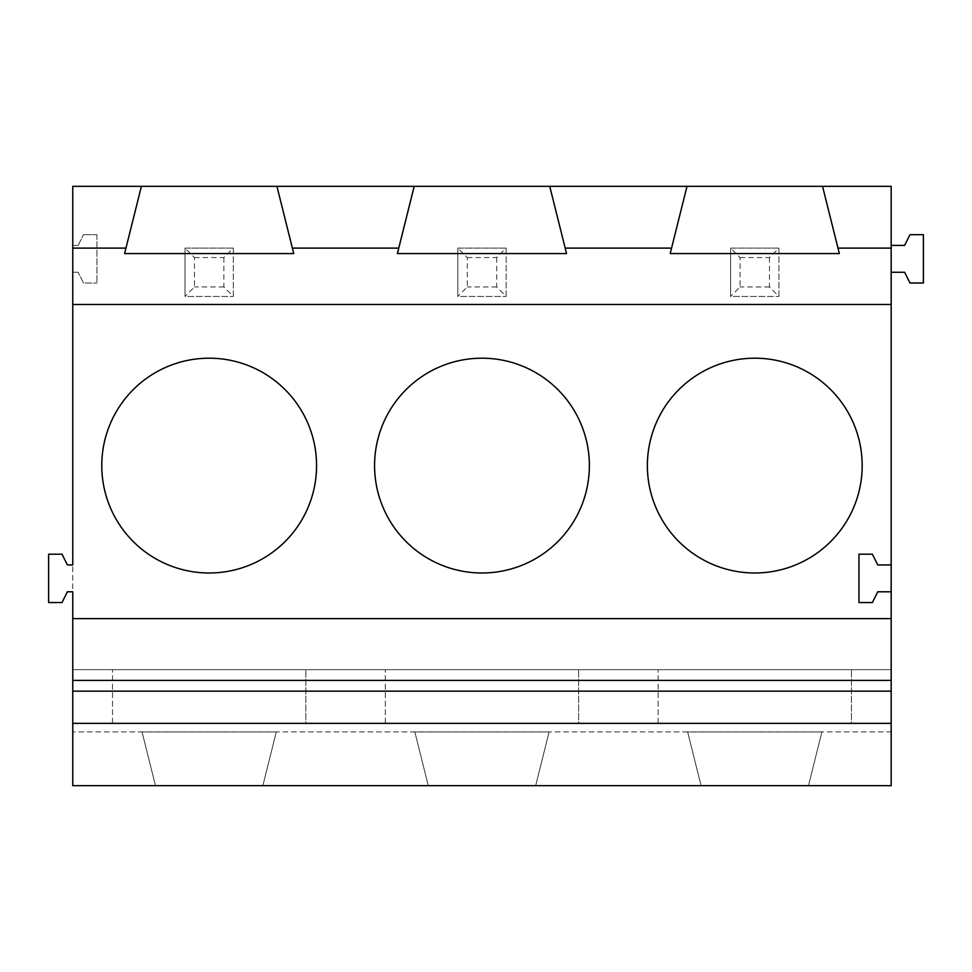 <?xml version="1.0" encoding="UTF-8"?>
<svg xmlns="http://www.w3.org/2000/svg" width="972" height="972" viewBox="0 0 972 972"><rect width="100%" height="100%" fill="white"/><g stroke="black" fill="none" stroke-linecap="round" stroke-linejoin="round"><path stroke-width="0.73" stroke-dasharray="4.86 3.65" d="M904.604 272.269L891.178 272.269L891.178 245.418L904.604 245.418L909.974 234.677L923.4 234.677L923.4 283.01L909.974 283.01L904.604 272.269M67.396 591.79L72.766 591.79L72.766 564.939L67.396 564.939L62.026 554.198L48.6 554.198L48.6 602.531L62.026 602.531L67.396 591.79M891.178 272.269L891.178 731.904L72.766 731.904L891.178 731.904L891.178 785.655L808.473 785.655L821.899 731.952L687.654 731.952L701.079 785.655L808.473 785.655L821.899 731.952L687.654 731.952L701.079 785.655L535.669 785.655L549.095 731.952L414.85 731.952L428.275 785.655L535.669 785.655L549.095 731.952L414.85 731.952L428.275 785.655L262.865 785.655L276.291 731.952L142.046 731.952L155.471 785.655L262.865 785.655L276.291 731.952L142.046 731.952L155.471 785.655L72.766 785.655L72.766 245.418L78.137 245.418L72.766 245.418L72.766 186.345L891.178 186.345L891.178 245.418M891.178 669.659L891.178 723.362L72.766 723.362L72.766 669.659L891.178 669.659L72.766 669.659L72.766 723.362L891.178 723.362L891.178 669.659M658.117 723.362L658.117 669.659L658.117 723.362L851.436 723.362L851.436 669.659L851.436 723.362M385.313 723.362L385.313 669.659L385.313 723.362L578.632 723.362L578.632 669.659L578.632 723.362M112.509 723.362L112.509 669.659L112.509 723.362L305.828 723.362L305.828 669.659L305.828 723.362M891.178 564.939L877.752 564.939L872.382 554.198L858.956 554.198L858.956 602.531L872.382 602.531L877.752 591.79L891.178 591.79M209.162 358.194A107.406 107.406 0 0 0 101.768 465.588A107.406 107.406 0 0 0 209.162 572.994A107.406 107.406 0 0 0 316.568 465.588A107.406 107.406 0 0 0 209.162 358.194M481.978 358.194A107.406 107.406 0 0 0 374.572 465.588A107.406 107.406 0 0 0 481.978 572.994A107.406 107.406 0 0 0 589.372 465.588A107.406 107.406 0 0 0 481.978 358.194M754.782 572.994A107.406 107.406 0 0 0 862.176 465.588A107.406 107.406 0 0 0 754.782 358.194A107.406 107.406 0 0 0 647.376 465.588A107.406 107.406 0 0 0 754.782 572.994M549.739 186.345L566.555 253.583L397.39 253.583M398.763 248.103L414.206 186.345M276.935 186.345L293.751 253.583L124.586 253.583M125.959 248.103L141.402 186.345M822.543 186.345L839.358 253.583L670.194 253.583M671.567 248.103L687.01 186.345M658.117 669.659L851.436 669.659L658.117 669.659M385.313 669.659L578.632 669.659L385.313 669.659M112.509 669.659L305.828 669.659L112.509 669.659M72.766 272.269L78.137 272.269L72.766 272.269M83.507 283.01L78.137 272.269L83.507 283.01L96.933 283.01L83.507 283.01M96.933 234.677L96.933 283.01L96.933 234.677L83.507 234.677L96.933 234.677M78.137 245.418L83.507 234.677L78.137 245.418M194.473 257.568L223.864 257.568L233.329 248.103L185.008 248.103L194.473 257.568L194.473 286.959L185.008 296.436L185.008 248.103L185.008 296.436L233.329 296.436L185.008 296.436M223.864 257.568L223.864 286.959L233.329 296.436L233.329 248.103L185.008 248.103M223.864 286.959L194.473 286.959M233.329 248.103L233.329 296.436M467.277 257.568L496.668 257.568L506.133 248.103L457.812 248.103L467.277 257.568L467.277 286.959L457.812 296.436L457.812 248.103L457.812 296.436L506.133 296.436L457.812 296.436M496.668 257.568L496.668 286.959L506.133 296.436L506.133 248.103L457.812 248.103M496.668 286.959L467.277 286.959M506.133 248.103L506.133 296.436M740.081 257.568L769.472 257.568L778.937 248.103L730.616 248.103L740.081 257.568L740.081 286.959L730.616 296.436L730.616 248.103L730.616 296.436L778.937 296.436L730.616 296.436M769.472 257.568L769.472 286.959L778.937 296.436L778.937 248.103L730.616 248.103M769.472 286.959L740.081 286.959M778.937 248.103L778.937 296.436M72.766 691.141L891.178 691.141"/><path stroke-width="1.46" d="M891.178 245.418L904.604 245.418L909.974 234.677L923.4 234.677L923.4 283.01L909.974 283.01L904.604 272.269L891.178 272.269M141.402 186.345L276.935 186.345L293.751 253.583L124.586 253.583L141.402 186.345L72.766 186.345L72.766 564.939L67.396 564.939L62.026 554.198L48.6 554.198L48.6 602.531L62.026 602.531L67.396 591.79L72.766 591.79L72.766 618.642L891.178 618.642L891.178 691.141L72.766 691.141L72.766 785.655L891.178 785.655L891.178 691.141M72.766 304.491L891.178 304.491L891.178 564.939L877.752 564.939L872.382 554.198L858.956 554.198L858.956 602.531L872.382 602.531L877.752 591.79L891.178 591.79L891.178 618.642M209.162 358.194A107.406 107.406 180 0 0 101.768 465.588A107.406 107.406 180 0 0 209.162 572.994A107.406 107.406 180 0 0 316.568 465.588A107.406 107.406 180 0 0 209.162 358.194M481.978 358.194A107.406 107.406 180 0 0 374.572 465.588A107.406 107.406 180 0 0 481.978 572.994A107.406 107.406 180 0 0 589.372 465.588A107.406 107.406 180 0 0 481.978 358.194M754.782 572.994A107.406 107.406 180 0 0 862.176 465.588A107.406 107.406 180 0 0 754.782 358.194A107.406 107.406 180 0 0 647.376 465.588A107.406 107.406 180 0 0 754.782 572.994M292.378 248.103L398.763 248.103L397.39 253.583L566.555 253.583L565.182 248.103L671.567 248.103L670.194 253.583L687.01 186.345L891.178 186.345L891.178 304.491M72.766 248.103L125.959 248.103L124.586 253.583M670.194 253.583L839.358 253.583L837.986 248.103L891.178 248.103M276.935 186.345L687.01 186.345M72.766 723.362L891.178 723.362M851.436 723.362L658.117 723.362M578.632 723.362L385.313 723.362M305.828 723.362L112.509 723.362M72.766 618.642L72.766 680.4L891.178 680.4M72.766 680.4L72.766 691.141M891.178 591.79L891.178 564.939M549.739 186.345L565.182 248.103M397.39 253.583L414.206 186.345M822.543 186.345L837.986 248.103"/></g></svg>
